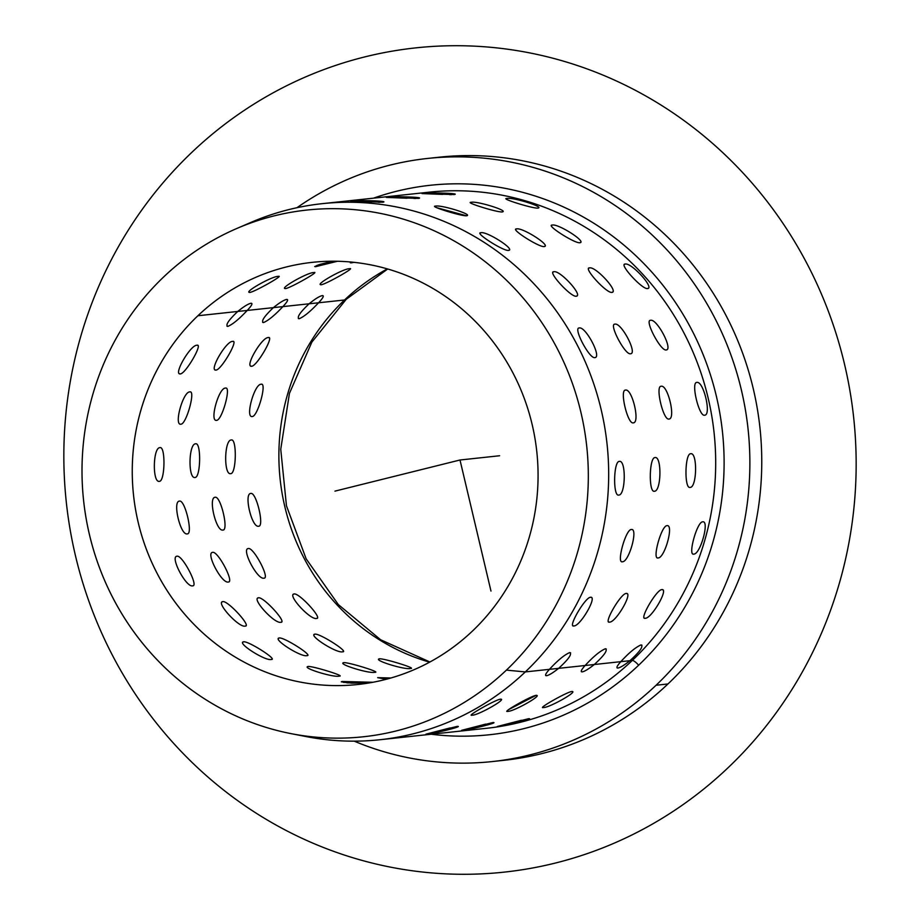 <?xml version="1.0" encoding="UTF-8"?>
<svg xmlns="http://www.w3.org/2000/svg" width="920" height="920" viewBox="0 0 920 920"><rect width="100%" height="100%" fill="white"/><g stroke="black" fill="none" stroke-linecap="round" stroke-linejoin="round"><path stroke-width="1.38" d="M236.923 228.436L251.022 222.364A269.583 257.531 83.9 0 1 567.847 328.359A269.583 257.531 83.9 0 1 525.308 671.922L506.402 670.128L525.308 671.922A269.583 257.531 83.9 0 1 306.268 736.598L291.203 733.665A264.868 253.023 -96.1 0 0 506.402 670.128A264.868 253.023 -96.1 0 0 548.205 332.568A264.868 253.023 -96.1 0 0 236.923 228.436A264.868 253.023 -96.1 0 0 163.921 276.702A264.868 253.023 -96.1 0 0 92.149 545.158A264.868 253.023 -96.1 0 0 291.203 733.665M427.604 158.447L439.495 157.17A303.278 289.719 83.9 0 1 735.689 335.754A303.278 289.719 83.9 0 1 667.966 683.962L656.075 685.25L667.966 683.962A303.278 289.719 83.9 0 1 504.286 760.276L492.395 761.553A303.278 289.719 -96.1 0 0 656.075 685.25A303.278 289.719 -96.1 0 0 723.798 337.03A303.278 289.719 -96.1 0 0 427.604 158.447A303.278 289.719 -96.1 0 0 296.953 207.713A303.278 289.719 83.9 0 1 687.194 274.045A303.278 289.719 83.9 0 1 656.075 685.25A303.278 289.719 83.9 0 1 354.257 741.163A303.278 289.719 -96.1 0 0 492.395 761.553M287.58 299.678L286.718 299.437C288.673 299.414 287.396 301.794 282.888 306.613C274.769 315.261 268.306 320.574 263.511 322.563L263.511 322.563C268.306 320.574 274.769 315.261 282.888 306.613L309.097 303.796C315.238 298.804 319.666 296.079 322.379 295.608C324.334 295.573 323.07 297.965 318.561 302.784C310.442 311.431 303.979 316.744 299.184 318.734L299.184 318.734C303.979 316.744 310.442 311.431 318.561 302.784L344.54 299.989A212.302 202.802 -96.1 0 0 284.763 506.379A212.302 202.802 -96.1 0 0 429.605 662.17A212.302 202.802 83.9 0 1 284.763 506.379A212.302 202.802 83.9 0 1 344.54 299.989A40.434 9.66 46.5 0 0 346.253 299.264A40.434 9.66 -133.5 0 1 344.54 299.989A212.302 202.802 83.9 0 1 387.354 268.893A212.302 202.802 -96.1 0 0 344.54 299.989L318.561 302.784C323.07 297.965 324.334 295.573 322.379 295.608C319.666 296.079 315.238 298.804 309.097 303.796L282.888 306.613C287.396 301.794 288.673 299.414 286.718 299.437C284.004 299.909 279.577 302.645 273.424 307.625L247.215 310.442C251.723 305.635 253 303.243 251.045 303.266C248.331 303.738 243.903 306.475 237.762 311.454L197.903 315.744A212.302 202.802 -96.1 0 0 185.713 615.411A212.302 202.802 -96.1 0 0 472.42 631.085A212.302 202.802 -96.1 0 0 484.61 331.407A212.302 202.802 -96.1 0 0 197.903 315.744A212.302 202.802 83.9 0 1 312.49 262.327A212.302 202.802 83.9 0 1 519.823 387.331A212.302 202.802 83.9 0 1 472.42 631.085A212.302 202.802 83.9 0 1 357.834 684.491A212.302 202.802 83.9 0 1 150.5 559.498A212.302 202.802 83.9 0 1 197.903 315.744L237.762 311.454C243.903 306.475 248.331 303.738 251.045 303.266C253 303.243 251.723 305.635 247.215 310.442L273.424 307.625C279.577 302.645 284.004 299.909 286.718 299.437L287.017 299.425M163.921 276.702A264.868 253.023 83.9 0 1 521.617 296.24A264.868 253.023 83.9 0 1 506.402 670.128A264.868 253.023 83.9 0 1 148.706 650.578A264.868 253.023 83.9 0 1 163.921 276.702M498.329 760.84A303.278 289.719 -96.1 0 0 667.966 683.962A303.278 289.719 -96.1 0 0 734.436 332.902A303.278 289.719 -96.1 0 0 433.561 157.872M431.181 734.229A276.322 263.971 -96.1 0 0 638.653 665.217A276.322 263.971 -96.1 0 0 686.792 320.769A276.322 263.971 -96.1 0 0 373.589 198.145A276.322 263.971 83.9 0 1 686.792 320.769A276.322 263.971 83.9 0 1 638.653 665.217A6.739 1.61 46.5 0 0 632.316 660.433A269.583 257.531 -96.1 0 0 692.507 350.899A269.583 257.531 -96.1 0 0 429.226 192.165A269.583 257.531 83.9 0 1 692.507 350.899A269.583 257.531 83.9 0 1 632.316 660.433A6.739 1.61 -133.5 0 1 638.653 665.217A276.322 263.971 83.9 0 1 431.181 734.229M298.724 735.011A269.583 257.531 -96.1 0 0 379.81 739.749A269.583 257.531 -96.1 0 0 525.308 671.922L549.447 669.334C545.617 673.635 544.64 675.751 546.514 675.706C548.952 675.292 552.989 672.842 558.624 668.345L585.12 665.505C581.29 669.794 580.313 671.922 582.188 671.876C584.625 671.462 588.65 669.012 594.297 664.516L620.793 661.664C616.963 665.965 615.986 668.092 617.86 668.046C620.287 667.632 624.323 665.171 629.958 660.686L632.316 660.433A269.583 257.531 83.9 0 1 486.818 728.26A269.583 257.531 -96.1 0 0 632.316 660.433L629.958 660.686C639.94 651.544 643.644 646.288 641.056 644.92C635.789 647.128 629.038 652.706 620.793 661.664L594.297 664.516C604.279 655.373 607.97 650.118 605.383 648.749C600.127 650.957 593.365 656.546 585.12 665.505L558.624 668.345C568.606 659.203 572.297 653.947 569.721 652.579C564.454 654.787 557.704 660.376 549.447 669.334L525.308 671.922A269.583 257.531 -96.1 0 0 585.499 362.399A269.583 257.531 -96.1 0 0 322.218 203.665A269.583 257.531 -96.1 0 0 243.984 225.526M422.015 193.579L442.727 194.396L422.015 193.579C427.421 192.291 461.61 193.315 454.216 194.545C461.61 193.315 427.421 192.291 422.015 193.579L454.216 194.545L422.015 193.579C427.421 192.291 461.61 193.315 454.216 194.545L454.963 194.315L454.216 194.545C461.61 193.315 427.421 192.291 422.015 193.579M451.444 194.637L449.592 194.614M386.342 197.409L407.054 198.225L386.342 197.409C391.747 196.121 425.937 197.144 418.542 198.375C425.937 197.144 391.747 196.121 386.342 197.409L418.542 198.375L386.342 197.409C391.747 196.121 425.937 197.144 418.542 198.375L419.29 198.156L418.542 198.375C425.937 197.144 391.747 196.121 386.342 197.409M415.771 198.467L413.908 198.444M350.669 201.238L371.392 202.066L350.669 201.238C356.074 199.95 390.275 200.974 382.881 202.204C390.275 200.974 356.074 199.95 350.669 201.238L382.881 202.204L350.669 201.238C356.074 199.95 390.275 200.974 382.881 202.204L383.617 201.986L382.881 202.204C390.275 200.974 356.074 199.95 350.669 201.238M380.109 202.296L378.258 202.273M506.851 198.478C499.663 198.317 532.519 208.552 537.797 208.115C545.295 207.184 512.44 196.937 506.851 198.478C512.44 196.937 545.295 207.184 537.797 208.115C532.519 208.552 499.663 198.317 506.851 198.478L506.103 198.766L506.851 198.478C499.663 198.317 532.519 208.552 537.797 208.115L538.579 207.748L537.797 208.115C545.295 207.184 512.44 196.937 506.851 198.478C512.44 196.937 545.295 207.184 537.797 208.115C532.519 208.552 499.663 198.317 506.851 198.478M471.19 202.308C463.99 202.147 496.846 212.382 502.136 211.945C509.634 211.013 476.767 200.767 471.19 202.308C476.767 200.767 509.634 211.013 502.136 211.945C496.846 212.382 463.99 202.147 471.19 202.308L470.43 202.595L471.19 202.308C463.99 202.147 496.846 212.382 502.136 211.945L502.906 211.577L502.136 211.945C509.634 211.013 476.767 200.767 471.19 202.308C476.767 200.767 509.634 211.013 502.136 211.945C496.846 212.382 463.99 202.147 471.19 202.308M434.78 206.563L435.516 206.137C428.317 205.976 461.184 216.223 466.463 215.786C473.961 214.843 441.105 204.608 435.516 206.137C441.105 204.608 473.961 214.843 466.463 215.786L436.517 207.632M552.23 225.089C545.272 224.744 574.551 243.501 579.807 242.753C587.339 242.132 558.049 223.364 552.23 225.089C558.049 223.364 587.339 242.132 579.807 242.753C574.551 243.501 545.272 224.744 552.23 225.089L551.459 225.446L552.23 225.089C545.272 224.744 574.551 243.501 579.807 242.753L580.612 242.351L579.807 242.753C587.339 242.132 558.049 223.364 552.23 225.089C558.049 223.364 587.339 242.132 579.807 242.753C574.551 243.501 545.272 224.744 552.23 225.089M516.557 228.919C509.599 228.574 538.89 247.33 544.145 246.594C551.666 245.962 522.376 227.205 516.557 228.919C522.376 227.205 551.666 245.962 544.145 246.594C538.89 247.33 509.599 228.574 516.557 228.919L515.786 229.275L516.557 228.919C509.599 228.574 538.89 247.33 544.145 246.594L544.939 246.18L544.145 246.594C551.666 245.962 522.376 227.205 516.557 228.919C522.376 227.205 551.666 245.962 544.145 246.594C538.89 247.33 509.599 228.574 516.557 228.919M480.895 232.748C473.926 232.403 503.217 251.171 508.472 250.424C516.005 249.791 486.714 231.035 480.895 232.748C486.714 231.035 516.005 249.791 508.472 250.424C503.217 251.171 473.926 232.403 480.895 232.748L480.125 233.105L480.895 232.748C473.926 232.403 503.217 251.171 508.472 250.424L509.277 250.01L508.472 250.424C516.005 249.791 486.714 231.035 480.895 232.748C486.714 231.035 516.005 249.791 508.472 250.424C503.217 251.171 473.926 232.403 480.895 232.748M625.163 264.075C618.481 263.614 642.194 289.616 647.507 288.57C654.982 288.248 631.258 262.246 625.163 264.075C631.258 262.246 654.982 288.248 647.507 288.57C642.194 289.616 618.481 263.614 625.163 264.075L624.45 264.373L625.163 264.075C618.481 263.614 642.194 289.616 647.507 288.57L648.244 288.248L647.507 288.57C654.982 288.248 631.258 262.246 625.163 264.075C631.258 262.246 654.982 288.248 647.507 288.57C642.194 289.616 618.481 263.614 625.163 264.075M589.49 267.904C582.808 267.444 606.533 293.445 611.834 292.399C619.309 292.077 595.585 266.075 589.49 267.904C595.585 266.075 619.309 292.077 611.834 292.399C606.533 293.445 582.808 267.444 589.49 267.904L588.788 268.203L589.49 267.904C582.808 267.444 606.533 293.445 611.834 292.399L612.57 292.077L611.834 292.399C619.309 292.077 595.585 266.075 589.49 267.904C595.585 266.075 619.309 292.077 611.834 292.399C606.533 293.445 582.808 267.444 589.49 267.904M553.828 271.745C547.135 271.273 570.86 297.275 576.161 296.228C583.636 295.906 559.923 269.905 553.828 271.745C559.923 269.905 583.636 295.906 576.161 296.228C570.86 297.275 547.135 271.273 553.828 271.745L553.115 272.044L553.828 271.745C547.135 271.273 570.86 297.275 576.161 296.228L576.897 295.906L576.161 296.228C583.636 295.906 559.923 269.905 553.828 271.745C559.923 269.905 583.636 295.906 576.161 296.228C570.86 297.275 547.135 271.273 553.828 271.745M650.567 320.309C644.172 319.815 660.709 351.279 666.137 349.956C673.486 349.91 656.949 318.435 650.567 320.309C656.949 318.435 673.486 349.91 666.137 349.956C660.709 351.279 644.172 319.815 650.567 320.309L650.567 320.309C644.172 319.815 660.709 351.279 666.137 349.956L666.137 349.956C673.486 349.91 656.949 318.435 650.567 320.309C656.949 318.435 673.486 349.91 666.137 349.956C660.709 351.279 644.172 319.815 650.567 320.309M614.894 324.15C608.499 323.644 625.036 355.12 630.476 353.786C637.824 353.74 621.287 322.276 614.894 324.15C621.287 322.276 637.824 353.74 630.476 353.786C625.036 355.12 608.499 323.644 614.894 324.15L614.894 324.15C608.499 323.644 625.036 355.12 630.476 353.786L630.476 353.786C637.824 353.74 621.287 322.276 614.894 324.15C621.287 322.276 637.824 353.74 630.476 353.786C625.036 355.12 608.499 323.644 614.894 324.15M579.232 327.98C572.838 327.474 589.375 358.949 594.803 357.615C602.151 357.57 585.615 326.105 579.232 327.98C585.615 326.105 602.151 357.57 594.803 357.615C589.375 358.949 572.838 327.474 579.232 327.98L579.232 327.98C572.838 327.474 589.375 358.949 594.803 357.615L594.803 357.615C602.151 357.57 585.615 326.105 579.232 327.98C585.615 326.105 602.151 357.57 594.803 357.615C589.375 358.949 572.838 327.474 579.232 327.98M696.831 382.433C690.724 381.972 698.958 416.772 704.57 415.207C711.735 415.403 703.512 380.604 696.831 382.433C703.512 380.604 711.735 415.403 704.57 415.207C698.958 416.772 690.724 381.972 696.831 382.433L696.831 382.433C690.724 381.972 698.958 416.772 704.57 415.207L704.57 415.207C711.735 415.403 703.512 380.604 696.831 382.433C703.512 380.604 711.735 415.403 704.57 415.207C698.958 416.772 690.724 381.972 696.831 382.433M661.158 386.262C655.063 385.813 663.285 420.601 668.909 419.037C676.062 419.232 667.839 384.433 661.158 386.262C667.839 384.433 676.062 419.232 668.909 419.037C663.285 420.601 655.063 385.813 661.158 386.262L661.158 386.262C655.063 385.813 663.285 420.601 668.909 419.037L668.909 419.037C676.062 419.232 667.839 384.433 661.158 386.262C667.839 384.433 676.062 419.232 668.909 419.037C663.285 420.601 655.063 385.813 661.158 386.262M625.496 390.103C619.39 389.643 627.612 424.43 633.236 422.866C640.4 423.062 632.178 388.263 625.496 390.103C632.178 388.263 640.4 423.062 633.236 422.866C627.612 424.43 619.39 389.643 625.496 390.103L625.496 390.103C619.39 389.643 627.612 424.43 633.236 422.866L633.236 422.866C640.4 423.062 632.178 388.263 625.496 390.103C632.178 388.263 640.4 423.062 633.236 422.866C627.612 424.43 619.39 389.643 625.496 390.103M690.678 453.744C684.848 453.399 684.204 489.152 690.069 487.404C696.981 487.772 697.636 452.03 690.678 453.744L690.678 453.744C697.636 452.03 696.981 487.772 690.069 487.404L690.069 487.404C684.204 489.152 684.848 453.399 690.678 453.744C684.848 453.399 684.204 489.152 690.069 487.404C696.981 487.772 697.636 452.03 690.678 453.744C697.636 452.03 696.981 487.772 690.069 487.404C684.204 489.152 684.848 453.399 690.678 453.744M655.005 457.573C649.186 457.228 648.531 492.982 654.396 491.234C661.319 491.613 661.963 455.86 655.005 457.573L655.005 457.573C661.963 455.86 661.319 491.613 654.396 491.234L654.396 491.234C648.531 492.982 649.186 457.228 655.005 457.573C649.186 457.228 648.531 492.982 654.396 491.234C661.319 491.613 661.963 455.86 655.005 457.573C661.963 455.86 661.319 491.613 654.396 491.234C648.531 492.982 649.186 457.228 655.005 457.573M619.332 461.403C613.513 461.069 612.869 496.811 618.723 495.075C625.646 495.443 626.29 459.69 619.332 461.403L619.332 461.403C626.29 459.69 625.646 495.443 618.723 495.075L618.723 495.075C612.869 496.811 613.513 461.069 619.332 461.403C613.513 461.069 612.869 496.811 618.723 495.075C625.646 495.443 626.29 459.69 619.332 461.403C626.29 459.69 625.646 495.443 618.723 495.075C612.869 496.811 613.513 461.069 619.332 461.403M702.65 521.835C697.061 521.686 687.585 555.956 693.726 554.104C700.361 554.576 709.837 520.317 702.65 521.835L702.65 521.835C709.837 520.317 700.361 554.576 693.726 554.104L693.726 554.104C687.585 555.956 697.061 521.686 702.65 521.835C697.061 521.686 687.585 555.956 693.726 554.104C700.361 554.576 709.837 520.317 702.65 521.835C709.837 520.317 700.361 554.576 693.726 554.104C687.585 555.956 697.061 521.686 702.65 521.835M666.977 525.665C661.388 525.515 651.912 559.785 658.053 557.934C664.7 558.405 674.164 524.147 666.977 525.665L666.977 525.665C674.164 524.147 664.7 558.405 658.053 557.934L658.053 557.934C651.912 559.785 661.388 525.515 666.977 525.665C661.388 525.515 651.912 559.785 658.053 557.934C664.7 558.405 674.164 524.147 666.977 525.665C674.164 524.147 664.7 558.405 658.053 557.934C651.912 559.785 661.388 525.515 666.977 525.665M631.304 529.495C625.715 529.345 616.25 563.615 622.38 561.764C629.027 562.246 638.503 527.976 631.304 529.495L631.304 529.495C638.503 527.976 629.027 562.246 622.38 561.764L622.38 561.764C616.25 563.615 625.715 529.345 631.304 529.495C625.715 529.345 616.25 563.615 622.38 561.764C629.027 562.246 638.503 527.976 631.304 529.495C638.503 527.976 629.027 562.246 622.38 561.764C616.25 563.615 625.715 529.345 631.304 529.495M661.802 589.605C656.397 589.708 638.744 620.16 645.173 618.286C651.521 618.78 669.173 588.34 661.802 589.605L662.595 589.766L661.802 589.605C669.173 588.34 651.521 618.78 645.173 618.286L644.414 618.148L645.173 618.286C638.744 620.16 656.397 589.708 661.802 589.605C656.397 589.708 638.744 620.16 645.173 618.286C651.521 618.78 669.173 588.34 661.802 589.605C669.173 588.34 651.521 618.78 645.173 618.286C638.744 620.16 656.397 589.708 661.802 589.605M626.14 593.446C620.724 593.538 603.071 623.99 609.511 622.115C615.848 622.621 633.512 592.169 626.14 593.446L626.922 593.607L626.14 593.446C633.512 592.169 615.848 622.621 609.511 622.115L608.752 621.977L609.511 622.115C603.071 623.99 620.724 593.538 626.14 593.446C620.724 593.538 603.071 623.99 609.511 622.115C615.848 622.621 633.512 592.169 626.14 593.446C633.512 592.169 615.848 622.621 609.511 622.115C603.071 623.99 620.724 593.538 626.14 593.446M590.467 597.275C585.062 597.379 567.398 627.819 573.838 625.945C580.186 626.451 597.839 595.999 590.467 597.275L591.261 597.436L590.467 597.275C597.839 595.999 580.186 626.451 573.838 625.945L573.079 625.807L573.838 625.945C567.398 627.819 585.062 597.379 590.467 597.275C585.062 597.379 567.398 627.819 573.838 625.945C580.186 626.451 597.839 595.999 590.467 597.275C597.839 595.999 580.186 626.451 573.838 625.945C567.398 627.819 585.062 597.379 590.467 597.275M521.398 720.268L497.306 726.501C502.86 726.605 536.049 718.347 528.563 718.716L529.345 718.773L528.563 718.716C536.049 718.347 502.86 726.605 497.306 726.501L528.563 718.716L497.306 726.501C502.86 726.605 536.049 718.347 528.563 718.716C536.049 718.347 502.86 726.605 497.306 726.501L521.41 720.268M485.725 724.109L461.633 730.331C467.187 730.434 500.388 722.177 492.901 722.545L493.672 722.602L492.901 722.545C500.388 722.177 467.187 730.434 461.633 730.331L492.901 722.545L461.633 730.331C467.187 730.434 500.388 722.177 492.901 722.545C500.388 722.177 467.187 730.434 461.633 730.331L485.737 724.097M450.064 727.938L425.971 734.16C431.526 734.275 464.715 726.006 457.228 726.374L457.999 726.432L457.228 726.374C464.715 726.006 431.526 734.275 425.971 734.16L457.228 726.374L425.971 734.16C431.526 734.275 464.715 726.006 457.228 726.374C464.715 726.006 431.526 734.275 425.971 734.16L450.075 727.938M571.699 691.518C566.444 692.219 536.509 709.205 543.501 707.526C549.286 707.836 579.221 690.851 571.699 691.518L572.528 691.725L571.699 691.518C579.221 690.851 549.286 707.836 543.501 707.526L542.697 707.399L543.501 707.526C536.509 709.205 566.444 692.219 571.699 691.518C566.444 692.219 536.509 709.205 543.501 707.526C549.286 707.836 579.221 690.851 571.699 691.518C579.221 690.851 549.286 707.836 543.501 707.526C536.509 709.205 566.444 692.219 571.699 691.518M507.828 711.356C500.836 713.034 530.771 696.049 536.026 695.359C543.547 694.681 513.613 711.666 507.828 711.356C513.613 711.666 543.547 694.681 536.026 695.359C530.771 696.049 500.836 713.034 507.828 711.356C513.613 711.666 543.547 694.681 536.026 695.359L536.866 695.554L536.026 695.359C543.547 694.681 513.613 711.666 507.828 711.356L507.035 711.229L507.828 711.356C500.836 713.034 530.771 696.049 536.026 695.359L508.495 709.688M500.353 699.188C495.098 699.879 465.163 716.875 472.167 715.185C477.951 715.495 507.886 698.51 500.353 699.188L501.193 699.384L500.353 699.188C507.886 698.51 477.951 715.495 472.167 715.185L471.362 715.058L472.167 715.185C465.163 716.875 495.098 699.879 500.353 699.188C495.098 699.879 465.163 716.875 472.167 715.185C477.951 715.495 507.886 698.51 500.353 699.188C507.886 698.51 477.951 715.495 472.167 715.185C465.163 716.875 495.098 699.879 500.353 699.188M349.542 268.732C343.678 268.283 313.743 285.28 321.344 284.74C326.531 283.9 356.466 266.915 349.542 268.732L350.336 268.858L349.542 268.732C356.466 266.915 326.531 283.9 321.344 284.74L320.505 284.533L321.344 284.74C313.743 285.28 343.678 268.283 349.542 268.732C343.678 268.283 313.743 285.28 321.344 284.74C326.531 283.9 356.466 266.915 349.542 268.732C356.466 266.915 326.531 283.9 321.344 284.74C313.743 285.28 343.678 268.283 349.542 268.732M313.869 272.573C308.016 272.124 278.082 289.11 285.671 288.57C290.858 287.73 320.792 270.744 313.869 272.573L314.663 272.688L313.869 272.573C320.792 270.744 290.858 287.73 285.671 288.57L284.832 288.362L285.671 288.57C278.082 289.11 308.016 272.124 313.869 272.573C308.016 272.124 278.082 289.11 285.671 288.57C290.858 287.73 320.792 270.744 313.869 272.573C320.792 270.744 290.858 287.73 285.671 288.57C278.082 289.11 308.016 272.124 313.869 272.573M278.196 276.402C272.343 275.954 242.408 292.939 250.01 292.399C255.196 291.571 285.131 274.574 278.196 276.402L279.002 276.517L278.196 276.402C285.131 274.574 255.196 291.571 250.01 292.399L249.17 292.192L250.01 292.399C242.408 292.939 272.343 275.954 278.196 276.402C272.343 275.954 242.408 292.939 250.01 292.399C255.196 291.571 285.131 274.574 278.196 276.402C285.131 274.574 255.196 291.571 250.01 292.399C242.408 292.939 272.343 275.954 278.196 276.402M350.359 262.809L351.463 262.085L351.129 262.878L353.981 262.338M314.721 266.558L319.918 264.397L332.615 261.222L318.262 264.948L315.468 266.708L337.41 261.268M226.975 326.163L227.849 326.393C225.204 325.209 228.505 320.229 237.762 311.454C228.505 320.229 225.204 325.209 227.849 326.393L227.849 326.393C232.645 324.415 239.096 319.091 247.215 310.442C239.096 319.091 232.645 324.415 227.849 326.393L227.056 326.232M390.942 677.982L377.66 677.66L390.942 677.982L377.66 677.66L386.365 679.247M341.987 681.49L347.346 682.858L365.987 683.019L347.346 682.858L341.987 681.49L372.91 682.272L341.987 681.49M379.569 658.8C372.036 659.881 404.892 670.128 410.515 668.449C417.668 668.759 384.813 658.513 379.569 658.8C384.813 658.513 417.668 668.759 410.515 668.449C404.892 670.128 372.036 659.881 379.569 658.8L378.787 659.18L379.569 658.8C372.036 659.881 404.892 670.128 410.515 668.449L411.274 668.161L410.515 668.449C417.668 668.759 384.813 658.513 379.569 658.8C384.813 658.513 417.668 668.759 410.515 668.449C404.892 670.128 372.036 659.881 379.569 658.8M343.907 662.63C336.363 663.722 369.219 673.957 374.854 672.279C382.007 672.589 349.14 662.342 343.907 662.63C349.14 662.342 382.007 672.589 374.854 672.279C369.219 673.957 336.363 663.722 343.907 662.63L343.125 663.009L343.907 662.63C336.363 663.722 369.219 673.957 374.854 672.279L375.601 671.991L374.854 672.279C382.007 672.589 349.14 662.342 343.907 662.63C349.14 662.342 382.007 672.589 374.854 672.279C369.219 673.957 336.363 663.722 343.907 662.63M308.234 666.459C300.69 667.552 333.558 677.787 339.181 676.108C346.334 676.418 313.478 666.172 308.234 666.459C313.478 666.172 346.334 676.418 339.181 676.108C333.558 677.787 300.69 667.552 308.234 666.459L307.452 666.85L308.234 666.459C300.69 667.552 333.558 677.787 339.181 676.108L339.94 675.82L339.181 676.108C346.334 676.418 313.478 666.172 308.234 666.459C313.478 666.172 346.334 676.418 339.181 676.108C333.558 677.787 300.69 667.552 308.234 666.459M315.019 634.121C307.418 634.88 336.709 653.637 342.608 651.785C349.497 652.269 320.206 633.512 315.019 634.121C320.206 633.512 349.497 652.269 342.608 651.785C336.709 653.637 307.418 634.88 315.019 634.121L314.226 634.535L315.019 634.121C307.418 634.88 336.709 653.637 342.608 651.785L343.378 651.44L342.608 651.785C349.497 652.269 320.206 633.512 315.019 634.121C320.206 633.512 349.497 652.269 342.608 651.785C336.709 653.637 307.418 634.88 315.019 634.121M279.358 637.951C271.756 638.71 301.047 657.478 306.947 655.626C313.823 656.098 284.533 637.341 279.358 637.951C284.533 637.341 313.823 656.098 306.947 655.626C301.047 657.478 271.756 638.71 279.358 637.951L278.553 638.365L279.358 637.951C271.756 638.71 301.047 657.478 306.947 655.626L307.705 655.27L306.947 655.626C313.823 656.098 284.533 637.341 279.358 637.951C284.533 637.341 313.823 656.098 306.947 655.626C301.047 657.478 271.756 638.71 279.358 637.951M243.685 641.78C236.083 642.539 265.374 661.307 271.273 659.456C278.162 659.928 248.871 641.171 243.685 641.78C248.871 641.171 278.162 659.928 271.273 659.456C265.374 661.307 236.083 642.539 243.685 641.78L242.891 642.194L243.685 641.78C236.083 642.539 265.374 661.307 271.273 659.456L272.032 659.099L271.273 659.456C278.162 659.928 248.871 641.171 243.685 641.78C248.871 641.171 278.162 659.928 271.273 659.456C265.374 661.307 236.083 642.539 243.685 641.78M294.204 593.94C286.626 594.366 310.339 620.367 316.549 618.424C323.127 618.999 299.402 592.997 294.204 593.94C299.402 592.997 323.127 618.999 316.549 618.424C310.339 620.367 286.626 594.366 294.204 593.94L293.468 594.262L294.204 593.94C286.626 594.366 310.339 620.367 316.549 618.424L317.25 618.136L316.549 618.424C323.127 618.999 299.402 592.997 294.204 593.94C299.402 592.997 323.127 618.999 316.549 618.424C310.339 620.367 286.626 594.366 294.204 593.94M258.531 597.77C250.953 598.207 274.677 624.208 280.876 622.265C287.454 622.828 263.729 596.827 258.531 597.77C263.729 596.827 287.454 622.828 280.876 622.265C274.677 624.208 250.953 598.207 258.531 597.77L257.795 598.103L258.531 597.77C250.953 598.207 274.677 624.208 280.876 622.265L281.589 621.966L280.876 622.265C287.454 622.828 263.729 596.827 258.531 597.77C263.729 596.827 287.454 622.828 280.876 622.265C274.677 624.208 250.953 598.207 258.531 597.77M222.87 601.599C215.28 602.036 239.005 628.038 245.203 626.094C251.792 626.658 228.068 600.656 222.87 601.599C228.068 600.656 251.792 626.658 245.203 626.094C239.005 628.038 215.28 602.036 222.87 601.599L222.123 601.933L222.87 601.599C215.28 602.036 239.005 628.038 245.203 626.094L245.916 625.795L245.203 626.094C251.792 626.658 228.068 600.656 222.87 601.599C228.068 600.656 251.792 626.658 245.203 626.094C239.005 628.038 215.28 602.036 222.87 601.599M248.4 548.527C240.925 548.642 257.462 580.117 263.983 578.162C270.238 578.737 253.702 547.273 248.4 548.527C253.702 547.273 270.238 578.737 263.983 578.162C257.462 580.117 240.925 548.642 248.4 548.527L248.4 548.527C240.925 548.642 257.462 580.117 263.983 578.162L263.983 578.162C270.238 578.737 253.702 547.273 248.4 548.527C253.702 547.273 270.238 578.737 263.983 578.162C257.462 580.117 240.925 548.642 248.4 548.527M212.738 552.356C205.252 552.471 221.789 583.947 228.309 582.003C234.577 582.578 218.04 551.103 212.738 552.356C218.04 551.103 234.577 582.578 228.309 582.003C221.789 583.947 205.252 552.471 212.738 552.356L212.738 552.356C205.252 552.471 221.789 583.947 228.309 582.003L228.309 582.003C234.577 582.578 218.04 551.103 212.738 552.356C218.04 551.103 234.577 582.578 228.309 582.003C221.789 583.947 205.252 552.471 212.738 552.356M177.065 556.197C169.59 556.312 186.127 587.776 192.648 585.833C198.904 586.408 182.367 554.933 177.065 556.197C182.367 554.933 198.904 586.408 192.648 585.833C186.127 587.776 169.59 556.312 177.065 556.197L177.065 556.197C169.59 556.312 186.127 587.776 192.648 585.833L192.648 585.833C198.904 586.408 182.367 554.933 177.065 556.197C182.367 554.933 198.904 586.408 192.648 585.833C186.127 587.776 169.59 556.312 177.065 556.197M250.872 493.453C243.57 493.292 251.792 528.08 258.623 526.217C264.569 526.712 256.346 491.912 250.872 493.453C256.346 491.912 264.569 526.712 258.623 526.217C251.792 528.08 243.57 493.292 250.872 493.453L250.872 493.453C243.57 493.292 251.792 528.08 258.623 526.217L258.623 526.217C264.569 526.712 256.346 491.912 250.872 493.453C256.346 491.912 264.569 526.712 258.623 526.217C251.792 528.08 243.57 493.292 250.872 493.453M215.199 497.283C207.897 497.122 216.119 531.921 222.95 530.047C228.907 530.541 220.685 495.753 215.199 497.283C220.685 495.753 228.907 530.541 222.95 530.047C216.119 531.921 207.897 497.122 215.199 497.283L215.199 497.283C207.897 497.122 216.119 531.921 222.95 530.047L222.95 530.047C228.907 530.541 220.685 495.753 215.199 497.283C220.685 495.753 228.907 530.541 222.95 530.047C216.119 531.921 207.897 497.122 215.199 497.283M179.538 501.112C172.236 500.951 180.458 535.75 187.277 533.876C193.234 534.37 185.012 499.583 179.538 501.112C185.012 499.583 193.234 534.37 187.277 533.876C180.458 535.75 172.236 500.951 179.538 501.112L179.538 501.112C172.236 500.951 180.458 535.75 187.277 533.876L187.277 533.876C193.234 534.37 185.012 499.583 179.538 501.112C185.012 499.583 193.234 534.37 187.277 533.876C180.458 535.75 172.236 500.951 179.538 501.112M231.311 439.99C224.25 439.61 223.594 475.364 230.702 473.65C236.382 473.984 237.026 438.242 231.311 439.99L231.311 439.99C237.026 438.242 236.382 473.984 230.702 473.65L230.702 473.65C223.594 475.364 224.25 439.61 231.311 439.99C224.25 439.61 223.594 475.364 230.702 473.65C236.382 473.984 237.026 438.242 231.311 439.99C237.026 438.242 236.382 473.984 230.702 473.65C223.594 475.364 224.25 439.61 231.311 439.99M195.649 443.819C188.577 443.44 187.933 479.193 195.04 477.48C200.709 477.813 201.365 442.072 195.649 443.819L195.649 443.819C201.365 442.072 200.709 477.813 195.04 477.48L195.04 477.48C187.933 479.193 188.577 443.44 195.649 443.819C188.577 443.44 187.933 479.193 195.04 477.48C200.709 477.813 201.365 442.072 195.649 443.819C201.365 442.072 200.709 477.813 195.04 477.48C187.933 479.193 188.577 443.44 195.649 443.819M159.977 447.649C152.915 447.269 152.26 483.023 159.367 481.321C165.048 481.654 165.692 445.901 159.977 447.649L159.977 447.649C165.692 445.901 165.048 481.654 159.367 481.321L159.367 481.321C152.26 483.023 152.915 447.269 159.977 447.649C152.915 447.269 152.26 483.023 159.367 481.321C165.048 481.654 165.692 445.901 159.977 447.649C165.692 445.901 165.048 481.654 159.367 481.321C152.26 483.023 152.915 447.269 159.977 447.649M261.188 384.249C254.403 383.732 244.927 418.002 252.264 416.518C257.715 416.622 267.18 382.352 261.188 384.249L261.188 384.249C267.18 382.352 257.715 416.622 252.264 416.518L252.264 416.518C244.927 418.002 254.403 383.732 261.188 384.249C254.403 383.732 244.927 418.002 252.264 416.518C257.715 416.622 267.18 382.352 261.188 384.249C267.18 382.352 257.715 416.622 252.264 416.518C244.927 418.002 254.403 383.732 261.188 384.249M225.515 388.079C218.73 387.561 209.265 421.831 216.591 420.348C222.042 420.452 231.518 386.193 225.515 388.079L225.515 388.079C231.518 386.193 222.042 420.452 216.591 420.348L216.591 420.348C209.265 421.831 218.73 387.561 225.515 388.079C218.73 387.561 209.265 421.831 216.591 420.348C222.042 420.452 231.518 386.193 225.515 388.079C231.518 386.193 222.042 420.452 216.591 420.348C209.265 421.831 218.73 387.561 225.515 388.079M189.853 391.909C183.068 391.391 173.592 425.661 180.929 424.189C186.369 424.292 195.845 390.022 189.853 391.909L189.853 391.909C195.845 390.022 186.369 424.292 180.929 424.189L180.929 424.189C173.592 425.661 183.068 391.391 189.853 391.909C183.068 391.391 173.592 425.661 180.929 424.189C186.369 424.292 195.845 390.022 189.853 391.909C195.845 390.022 186.369 424.292 180.929 424.189C173.592 425.661 183.068 391.391 189.853 391.909M268.329 337.571C261.855 336.996 244.202 367.436 251.7 366.252C256.979 366.068 274.643 335.616 268.329 337.571L269.089 337.709L268.329 337.571C274.643 335.616 256.979 366.068 251.7 366.252L250.907 366.091L251.7 366.252C244.202 367.436 261.855 336.996 268.329 337.571C261.855 336.996 244.202 367.436 251.7 366.252C256.979 366.068 274.643 335.616 268.329 337.571C274.643 335.616 256.979 366.068 251.7 366.252C244.202 367.436 261.855 336.996 268.329 337.571M232.668 341.4C226.193 340.825 208.529 371.277 216.039 370.081C221.317 369.897 238.97 339.445 232.668 341.4L233.415 341.538L232.668 341.4C238.97 339.445 221.317 369.897 216.039 370.081L215.245 369.921L216.039 370.081C208.529 371.277 226.193 340.825 232.668 341.4C226.193 340.825 208.529 371.277 216.039 370.081C221.317 369.897 238.97 339.445 232.668 341.4C238.97 339.445 221.317 369.897 216.039 370.081C208.529 371.277 226.193 340.825 232.668 341.4M196.995 345.241C190.52 344.655 172.868 375.107 180.366 373.911C185.644 373.727 203.308 343.286 196.995 345.241L197.754 345.379L196.995 345.241C203.308 343.286 185.644 373.727 180.366 373.911L179.572 373.75L180.366 373.911C172.868 375.107 190.52 344.655 196.995 345.241C190.52 344.655 172.868 375.107 180.366 373.911C185.644 373.727 203.308 343.286 196.995 345.241C203.308 343.286 185.644 373.727 180.366 373.911C172.868 375.107 190.52 344.655 196.995 345.241M549.447 669.334C557.704 660.376 564.454 654.787 569.721 652.579L570.618 652.844L569.721 652.579C564.454 654.787 557.704 660.376 549.447 669.334C545.617 673.635 544.64 675.751 546.514 675.706L545.698 675.521L546.514 675.706C544.64 675.751 545.617 673.635 549.447 669.334L558.624 668.345C552.989 672.842 548.952 675.292 546.514 675.706C548.952 675.292 552.989 672.842 558.624 668.345L549.447 669.334M262.637 322.334L263.511 322.563C260.877 321.379 264.178 316.399 273.424 307.625C264.178 316.399 260.877 321.379 263.511 322.563L262.717 322.402M298.31 318.492L299.184 318.734C296.539 317.549 299.851 312.57 309.097 303.796C299.851 312.57 296.539 317.549 299.184 318.734L298.391 318.573M322.46 295.596L322.379 295.608C324.334 295.573 323.07 297.965 318.561 302.784C310.442 311.431 303.979 316.744 299.184 318.734C303.979 316.744 310.442 311.431 318.561 302.784C323.07 297.965 324.334 295.573 322.379 295.608L322.69 295.596M620.793 661.664C629.038 652.706 635.789 647.128 641.056 644.92L641.953 645.184L641.056 644.92C635.789 647.128 629.038 652.706 620.793 661.664C616.963 665.965 615.986 668.092 617.86 668.046L617.032 667.862L617.86 668.046C615.986 668.092 616.963 665.965 620.793 661.664L629.958 660.686C624.323 665.171 620.287 667.632 617.86 668.046C620.287 667.632 624.323 665.171 629.958 660.686L620.793 661.664M341.285 681.812L351.635 683.123L370.012 682.801L343.424 682.387M467.245 215.406L466.463 215.786L467.245 215.406M585.12 665.505C593.365 656.546 600.127 650.957 605.383 648.749L606.28 649.014L605.383 648.749C600.127 650.957 593.365 656.546 585.12 665.505C581.29 669.794 580.313 671.922 582.188 671.876L581.359 671.692L582.188 671.876C580.313 671.922 581.29 669.794 585.12 665.505L594.297 664.516C588.65 669.012 584.625 671.462 582.188 671.876C584.625 671.462 588.65 669.012 594.297 664.516L585.12 665.505M605.383 648.749C607.97 650.118 604.279 655.373 594.297 664.516M435.516 206.137C441.105 204.608 473.961 214.843 466.463 215.786C461.184 216.223 428.317 205.976 435.516 206.137C428.317 205.976 461.184 216.223 466.463 215.786C473.961 214.843 441.105 204.608 435.516 206.137L434.757 206.436M332.615 261.222L316.675 265.535M286.718 299.437C284.004 299.909 279.577 302.645 273.424 307.625C279.577 302.645 284.004 299.909 286.718 299.437C288.673 299.414 287.396 301.794 282.888 306.613C287.396 301.794 288.673 299.414 286.718 299.437L286.798 299.425M263.511 322.563C268.306 320.574 274.769 315.261 282.888 306.613L273.424 307.625L282.888 306.613C274.769 315.261 268.306 320.574 263.511 322.563M251.045 303.266C248.331 303.738 243.903 306.475 237.762 311.454C243.903 306.475 248.331 303.738 251.045 303.266C253 303.243 251.723 305.635 247.215 310.442C251.723 305.635 253 303.243 251.045 303.266L251.137 303.266M227.849 326.393C232.645 324.415 239.096 319.091 247.215 310.442L237.762 311.454L247.215 310.442C239.096 319.091 232.645 324.415 227.849 326.393M569.721 652.579C572.297 653.947 568.606 659.203 558.624 668.345M641.056 644.92C643.644 646.288 639.94 651.544 629.958 660.686M322.379 295.608C319.666 296.079 315.238 298.804 309.097 303.796C315.238 298.804 319.666 296.079 322.379 295.608M318.561 302.784L309.097 303.796L318.561 302.784M334.949 491.13L460 460L490.981 591.077M460 460L499.629 455.745M555.278 863.075A414.483 395.956 -96.1 0 0 844.537 364.274A414.483 395.956 -96.1 0 0 364.722 56.925A414.483 395.956 -96.1 0 0 75.463 555.726A414.483 395.956 -96.1 0 0 555.278 863.075M429.928 661.997L380.615 639.756L338.33 604.567L306.141 558.819L286.453 505.77L280.749 449.247L289.443 393.357L311.846 342.148L346.253 299.264L387.711 268.996M429.226 192.165L322.218 203.665M486.818 728.26L379.81 739.749"/></g></svg>
